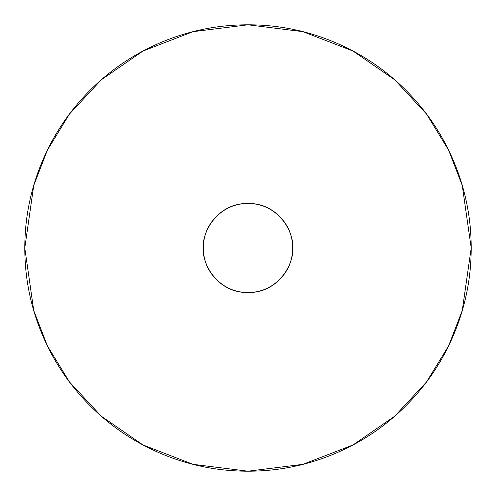 <?xml version="1.0" encoding="UTF-8"?>
<svg xmlns="http://www.w3.org/2000/svg" width="496" height="496" viewBox="0 0 496 496"><rect width="100%" height="100%" fill="white"/><g stroke="black" fill="none" stroke-linecap="round" stroke-linejoin="round"><path stroke-width="0.74" d="M24.8 248L33.728 185.504L47.368 150.195L69.44 114.08L101.24 79.837L142.966 51.057L193.056 31.67L248 24.8L302.944 31.67L353.034 51.057L394.76 79.837L426.56 114.08L448.632 150.195L462.272 185.504L471.2 248C471.2 277.599 465.539 306.069 454.212 333.417C442.885 360.759 426.752 384.896 405.827 405.827C384.896 426.752 360.759 442.885 333.417 454.212C306.069 465.539 277.599 471.2 248 471.2C218.401 471.2 189.931 465.539 162.583 454.212C135.241 442.885 111.104 426.752 90.173 405.827C69.248 384.896 53.115 360.759 41.788 333.417C30.461 306.069 24.8 277.599 24.8 248C24.8 218.401 30.461 189.931 41.788 162.583C53.115 135.241 69.248 111.104 90.173 90.173C111.104 69.248 135.241 53.115 162.583 41.788C189.931 30.461 218.401 24.8 248 24.8C277.599 24.8 306.069 30.461 333.417 41.788C360.759 53.115 384.896 69.248 405.827 90.173C426.752 111.104 442.885 135.241 454.212 162.583C465.539 189.931 471.2 218.401 471.2 248L462.272 310.496L448.632 345.805L426.56 381.92L394.76 416.163L353.034 444.943L302.944 464.33L248 471.2L193.056 464.33L142.966 444.943L101.24 416.163L69.44 381.92L47.368 345.805L33.728 310.496L24.8 248M292.64 248C294.432 261.057 281.04 292.032 248 292.64C214.96 292.032 201.568 261.057 203.36 248C201.568 234.943 214.96 203.968 248 203.36C281.04 203.968 294.432 234.943 292.64 248C292.64 235.674 288.281 225.153 279.564 216.436C270.847 207.719 260.326 203.36 248 203.36C235.674 203.36 225.153 207.719 216.436 216.436C207.719 225.153 203.36 235.674 203.36 248C203.36 260.326 207.719 270.847 216.436 279.564C225.153 288.281 235.674 292.64 248 292.64C235.674 292.64 225.153 288.281 216.436 279.564C225.153 288.281 235.674 292.64 248 292.64C260.326 292.64 270.847 288.281 279.564 279.564C288.281 270.847 292.64 260.326 292.64 248C292.64 260.326 288.281 270.847 279.564 279.564"/></g></svg>
